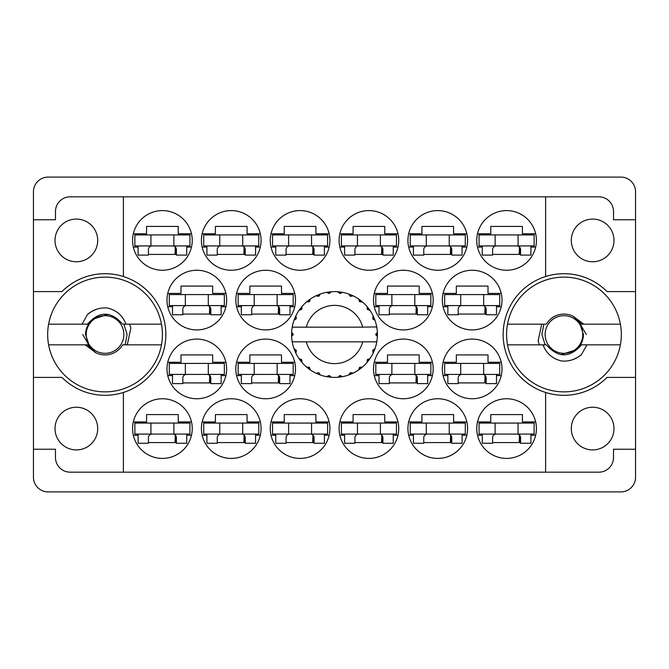 <?xml version="1.0" encoding="UTF-8"?>
<svg xmlns="http://www.w3.org/2000/svg" width="669" height="669" viewBox="0 0 669 669"><rect width="100%" height="100%" fill="white"/><g stroke="black" fill="none" stroke-linecap="round" stroke-linejoin="round"><path stroke-width="1" d="M55.017 240.422A21.341 21.341 0 0 0 76.358 261.763A21.341 21.341 0 0 0 97.699 240.422A21.341 21.341 0 0 0 76.358 219.081A21.341 21.341 0 0 0 55.017 240.422M55.017 428.578A21.341 21.341 0 0 0 76.358 449.919A21.341 21.341 0 0 0 97.699 428.578A21.341 21.341 0 0 0 76.358 407.237A21.341 21.341 0 0 0 55.017 428.578M613.983 428.578A21.341 21.341 0 0 1 592.642 449.919A21.341 21.341 0 0 1 571.301 428.578A21.341 21.341 0 0 1 592.642 407.237A21.341 21.341 0 0 1 613.983 428.578M613.983 240.422A21.341 21.341 0 0 1 592.642 261.763A21.341 21.341 0 0 1 571.301 240.422A21.341 21.341 0 0 1 592.642 219.081A21.341 21.341 0 0 1 613.983 240.422M123.397 276.531L123.397 196.828L545.603 196.828L545.603 276.531A60.804 60.804 0 0 0 545.603 392.469L545.603 472.172L123.397 472.172L123.397 392.469A60.804 60.804 0 0 0 123.397 276.531A60.804 60.804 0 0 0 61.958 291.592L33.45 291.592L33.45 477.223A14.685 14.685 0 0 0 48.135 491.907L620.865 491.907A14.685 14.685 0 0 0 635.55 477.223L635.55 191.777A14.685 14.685 0 0 0 620.865 177.093L48.135 177.093A14.685 14.685 0 0 0 33.45 191.777L33.45 291.592M132.579 240.422A29.829 29.829 0 0 0 162.408 270.251A29.829 29.829 0 0 0 192.237 240.422A29.829 29.829 0 0 0 162.408 210.593A29.829 29.829 0 0 0 132.579 240.422M166.999 300.08A29.829 29.829 0 0 0 196.828 329.909A29.829 29.829 0 0 0 226.657 300.08A29.829 29.829 0 0 0 196.828 270.251A29.829 29.829 0 0 0 166.999 300.08M235.831 300.08A29.829 29.829 0 0 0 265.66 329.909A29.829 29.829 0 0 0 295.489 300.08A29.829 29.829 0 0 0 265.66 270.251A29.829 29.829 0 0 0 235.831 300.08M373.511 300.08A29.829 29.829 0 0 0 403.34 329.909A29.829 29.829 0 0 0 433.169 300.08A29.829 29.829 0 0 0 403.34 270.251A29.829 29.829 0 0 0 373.511 300.08M442.343 300.08A29.829 29.829 0 0 0 472.172 329.909A29.829 29.829 0 0 0 502.001 300.08A29.829 29.829 0 0 0 472.172 270.251A29.829 29.829 0 0 0 442.343 300.08M201.411 240.422A29.829 29.829 0 0 0 231.24 270.251A29.829 29.829 0 0 0 261.077 240.422A29.829 29.829 0 0 0 231.24 210.593A29.829 29.829 0 0 0 201.411 240.422M275.762 247.078L271.004 247.078A29.829 29.829 0 0 0 329.156 247.078L324.406 247.078M270.251 240.422A29.829 29.829 0 0 0 300.08 270.251A29.829 29.829 0 0 0 329.909 240.422A29.829 29.829 0 0 0 300.08 210.593A29.829 29.829 0 0 0 270.251 240.422M339.091 240.422A29.829 29.829 0 0 0 368.92 270.251A29.829 29.829 0 0 0 398.749 240.422A29.829 29.829 0 0 0 368.92 210.593A29.829 29.829 0 0 0 339.091 240.422M407.923 240.422A29.829 29.829 0 0 0 437.76 270.251A29.829 29.829 0 0 0 467.589 240.422A29.829 29.829 0 0 0 437.76 210.593A29.829 29.829 0 0 0 407.923 240.422M476.763 428.578A29.829 29.829 0 0 0 506.592 458.407A29.829 29.829 0 0 0 536.421 428.578A29.829 29.829 0 0 0 506.592 398.749A29.829 29.829 0 0 0 476.763 428.578M413.434 435.235L408.675 435.235A29.829 29.829 0 0 0 466.837 435.235L462.078 435.235M407.923 428.578A29.829 29.829 0 0 0 437.76 458.407A29.829 29.829 0 0 0 467.589 428.578A29.829 29.829 0 0 0 437.76 398.749A29.829 29.829 0 0 0 407.923 428.578M339.091 428.578A29.829 29.829 0 0 0 368.92 458.407A29.829 29.829 0 0 0 398.749 428.578A29.829 29.829 0 0 0 368.92 398.749A29.829 29.829 0 0 0 339.091 428.578M275.762 435.235L271.004 435.235A29.829 29.829 0 0 0 329.156 435.235L324.406 435.235M270.251 428.578A29.829 29.829 0 0 0 300.08 458.407A29.829 29.829 0 0 0 329.909 428.578A29.829 29.829 0 0 0 300.08 398.749A29.829 29.829 0 0 0 270.251 428.578M206.922 435.235L202.163 435.235A29.829 29.829 0 0 0 260.325 435.235L255.566 435.235M201.411 428.578A29.829 29.829 0 0 0 231.24 458.407A29.829 29.829 0 0 0 261.077 428.578A29.829 29.829 0 0 0 231.24 398.749A29.829 29.829 0 0 0 201.411 428.578M442.343 368.92A29.829 29.829 0 0 0 472.172 398.749A29.829 29.829 0 0 0 502.001 368.92A29.829 29.829 0 0 0 472.172 339.091A29.829 29.829 0 0 0 442.343 368.92M373.511 368.92A29.829 29.829 0 0 0 403.34 398.749A29.829 29.829 0 0 0 433.169 368.92A29.829 29.829 0 0 0 403.34 339.091A29.829 29.829 0 0 0 373.511 368.92M476.763 240.422A29.829 29.829 0 0 0 506.592 270.251A29.829 29.829 0 0 0 536.421 240.422A29.829 29.829 0 0 0 506.592 210.593A29.829 29.829 0 0 0 476.763 240.422M241.342 375.577L236.583 375.577A29.829 29.829 0 0 0 294.736 375.577L289.986 375.577M235.831 368.92A29.829 29.829 0 0 0 265.66 398.749A29.829 29.829 0 0 0 295.489 368.92A29.829 29.829 0 0 0 265.66 339.091A29.829 29.829 0 0 0 235.831 368.92M166.999 368.92A29.829 29.829 0 0 0 196.828 398.749A29.829 29.829 0 0 0 226.657 368.92A29.829 29.829 0 0 0 196.828 339.091A29.829 29.829 0 0 0 166.999 368.92M132.579 428.578A29.829 29.829 0 0 0 162.408 458.407A29.829 29.829 0 0 0 192.237 428.578A29.829 29.829 0 0 0 162.408 398.749A29.829 29.829 0 0 0 132.579 428.578M133.332 421.922L146.57 421.922L146.57 414.579L178.238 414.579L178.238 421.922L191.485 421.922M191.485 435.235L186.726 435.235M138.082 435.235L133.332 435.235M133.332 233.765L146.57 233.765L146.57 226.423L178.238 226.423L178.238 233.765L191.485 233.765M191.485 247.078L186.726 247.078M138.082 247.078L133.332 247.078M167.743 293.423L180.99 293.423L180.99 286.081L212.658 286.081L212.658 293.423L225.905 293.423M225.905 306.737L221.146 306.737M172.502 306.737L167.743 306.737M236.583 293.423L249.83 293.423L249.83 286.081L281.498 286.081L281.498 293.423L294.736 293.423M294.736 306.737L289.986 306.737M241.342 306.737L236.583 306.737M374.264 293.423L387.502 293.423L387.502 286.081L419.17 286.081L419.17 293.423L432.417 293.423M432.417 306.737L427.658 306.737M379.014 306.737L374.264 306.737M443.095 293.423L456.342 293.423L456.342 286.081L488.01 286.081L488.01 293.423L501.257 293.423M501.257 306.737L496.498 306.737M447.854 306.737L443.095 306.737M202.163 233.765L215.41 233.765L215.41 226.423L247.078 226.423L247.078 233.765L260.325 233.765M260.325 247.078L255.566 247.078M206.922 247.078L202.163 247.078M271.004 233.765L284.25 233.765L284.25 226.423L315.91 226.423L315.91 233.765L329.156 233.765M339.844 233.765L353.09 233.765L353.09 226.423L384.75 226.423L384.75 233.765L397.996 233.765M397.996 247.078L393.238 247.078M344.594 247.078L339.844 247.078M408.675 233.765L421.922 233.765L421.922 226.423L453.59 226.423L453.59 233.765L466.837 233.765M466.837 247.078L462.078 247.078M413.434 247.078L408.675 247.078M477.515 421.922L490.762 421.922L490.762 414.579L522.43 414.579L522.43 421.922L535.668 421.922M535.668 435.235L530.918 435.235M482.274 435.235L477.515 435.235M408.675 421.922L421.922 421.922L421.922 414.579L453.59 414.579L453.59 421.922L466.837 421.922M339.844 421.922L353.09 421.922L353.09 414.579L384.75 414.579L384.75 421.922L397.996 421.922M397.996 435.235L393.238 435.235M344.594 435.235L339.844 435.235M271.004 421.922L284.25 421.922L284.25 414.579L315.91 414.579L315.91 421.922L329.156 421.922M202.163 421.922L215.41 421.922L215.41 414.579L247.078 414.579L247.078 421.922L260.325 421.922M443.095 362.264L456.342 362.264L456.342 354.921L488.01 354.921L488.01 362.264L501.257 362.264M501.257 375.577L496.498 375.577M447.854 375.577L443.095 375.577M374.264 362.264L387.502 362.264L387.502 354.921L419.17 354.921L419.17 362.264L432.417 362.264M432.417 375.577L427.658 375.577M379.014 375.577L374.264 375.577M477.515 233.765L490.762 233.765L490.762 226.423L522.43 226.423L522.43 233.765L535.668 233.765M535.668 247.078L530.918 247.078M482.274 247.078L477.515 247.078M236.583 362.264L249.83 362.264L249.83 354.921L281.498 354.921L281.498 362.264L294.736 362.264M167.743 362.264L180.99 362.264L180.99 354.921L212.658 354.921L212.658 362.264L225.905 362.264M225.905 375.577L221.146 375.577M172.502 375.577L167.743 375.577M123.397 196.828L70.161 196.828A14.685 14.685 0 0 0 55.477 211.513L55.477 219.767L33.45 219.767M635.55 219.767L613.523 219.767L613.523 211.513A14.685 14.685 0 0 0 598.839 196.828L545.603 196.828M635.55 291.592L607.042 291.592A60.804 60.804 0 0 0 545.603 276.531M545.603 472.172L598.839 472.172A14.685 14.685 0 0 0 613.523 457.487L613.523 449.234L635.55 449.234M545.603 392.469A60.804 60.804 0 0 0 607.042 377.408L635.55 377.408M123.397 472.172L70.161 472.172A14.685 14.685 0 0 1 55.477 457.487L55.477 449.234L33.45 449.234M33.45 377.408L61.958 377.408A60.804 60.804 0 0 0 123.397 392.469M176.407 442.577L148.409 442.577M210.819 382.919L182.829 382.919M279.659 382.919L251.669 382.919M520.591 254.421L492.593 254.421M417.331 382.919L389.341 382.919M486.171 382.919L458.181 382.919M245.239 442.577L217.249 442.577M314.079 442.577L286.081 442.577M382.919 442.577L354.921 442.577M451.751 442.577L423.761 442.577M520.591 442.577L492.593 442.577M451.751 254.421L423.761 254.421M382.919 254.421L354.921 254.421M314.079 254.421L286.081 254.421M245.239 254.421L217.249 254.421M486.171 314.079L458.181 314.079M417.331 314.079L389.341 314.079M279.659 314.079L251.669 314.079M210.819 314.079L182.829 314.079M176.407 254.421L148.409 254.421M534.13 245.933L479.063 245.933L479.063 234.911L534.13 234.911L534.13 245.933M530.918 245.933L530.918 255.106L520.591 255.106L520.591 249.604A3.671 3.671 0 0 0 516.92 245.933M482.274 245.933L482.274 255.106L492.593 255.106L492.593 249.604A3.671 3.671 0 0 1 496.273 245.933M519.453 246.945L519.228 254.421M520.089 247.739L519.696 254.421M495.119 245.933L495.119 234.911M518.065 245.933L518.065 234.911M189.937 434.089L134.87 434.089L134.87 423.067L189.937 423.067L189.937 434.089M186.726 434.089L186.726 443.263L176.407 443.263L176.407 437.76A3.671 3.671 0 0 0 172.727 434.089M138.082 434.089L138.082 443.263L148.409 443.263L148.409 437.76A3.671 3.671 0 0 1 152.08 434.089M175.261 435.101L175.044 442.577M175.897 435.895L175.504 442.577M150.935 434.089L150.935 423.067M173.881 434.089L173.881 423.067M224.358 374.423L169.29 374.423L169.29 363.409L224.358 363.409L224.358 374.423M221.146 374.423L221.146 383.605L210.819 383.605L210.819 378.094A3.671 3.671 0 0 0 207.147 374.423M172.502 374.423L172.502 383.605L182.829 383.605L182.829 378.094A3.671 3.671 0 0 1 186.5 374.423M209.681 375.443L209.464 382.919M210.317 376.237L209.924 382.919M185.355 374.423L185.355 363.409M208.302 374.423L208.302 363.409M293.198 374.423L238.131 374.423L238.131 363.409L293.198 363.409L293.198 374.423M289.986 374.423L289.986 383.605L279.659 383.605L279.659 378.094A3.671 3.671 0 0 0 275.988 374.423M241.342 374.423L241.342 383.605L251.669 383.605L251.669 378.094A3.671 3.671 0 0 1 255.341 374.423M278.521 375.443L278.296 382.919M279.157 376.237L278.764 382.919M254.187 374.423L254.187 363.409M277.133 374.423L277.133 363.409M430.869 374.423L375.802 374.423L375.802 363.409L430.869 363.409L430.869 374.423M427.658 374.423L427.658 383.605L417.331 383.605L417.331 378.094A3.671 3.671 0 0 0 413.659 374.423M379.014 374.423L379.014 383.605L389.341 383.605L389.341 378.094A3.671 3.671 0 0 1 393.012 374.423M416.193 375.443L415.976 382.919M416.829 376.237L416.436 382.919M391.867 374.423L391.867 363.409M414.813 374.423L414.813 363.409M499.71 374.423L444.642 374.423L444.642 363.409L499.71 363.409L499.71 374.423M496.498 374.423L496.498 383.605L486.171 383.605L486.171 378.094A3.671 3.671 0 0 0 482.5 374.423M447.854 374.423L447.854 383.605L458.181 383.605L458.181 378.094A3.671 3.671 0 0 1 461.853 374.423M485.033 375.443L484.808 382.919M485.669 376.237L485.276 382.919M460.698 374.423L460.698 363.409M483.645 374.423L483.645 363.409M258.778 434.089L203.71 434.089L203.71 423.067L258.778 423.067L258.778 434.089M255.566 434.089L255.566 443.263L245.239 443.263L245.239 437.76A3.671 3.671 0 0 0 241.568 434.089M206.922 434.089L206.922 443.263L217.249 443.263L217.249 437.76A3.671 3.671 0 0 1 220.921 434.089M244.101 435.101L243.876 442.577M244.737 435.895L244.344 442.577M219.767 434.089L219.767 423.067M242.713 434.089L242.713 423.067M327.618 434.089L272.542 434.089L272.542 423.067L327.618 423.067L327.618 434.089M324.406 434.089L324.406 443.263L314.079 443.263L314.079 437.76A3.671 3.671 0 0 0 310.408 434.089M275.762 434.089L275.762 443.263L286.081 443.263L286.081 437.76A3.671 3.671 0 0 1 289.752 434.089M312.941 435.101L312.716 442.577M313.577 435.895L313.176 442.577M288.607 434.089L288.607 423.067M311.553 434.089L311.553 423.067M396.458 434.089L341.382 434.089L341.382 423.067L396.458 423.067L396.458 434.089M393.238 434.089L393.238 443.263L382.919 443.263L382.919 437.76A3.671 3.671 0 0 0 379.248 434.089M344.594 434.089L344.594 443.263L354.921 443.263L354.921 437.76A3.671 3.671 0 0 1 358.592 434.089M381.773 435.101L381.556 442.577M382.409 435.895L382.016 442.577M357.447 434.089L357.447 423.067M380.393 434.089L380.393 423.067M465.29 434.089L410.222 434.089L410.222 423.067L465.29 423.067L465.29 434.089M462.078 434.089L462.078 443.263L451.751 443.263L451.751 437.76A3.671 3.671 0 0 0 448.079 434.089M413.434 434.089L413.434 443.263L423.761 443.263L423.761 437.76A3.671 3.671 0 0 1 427.432 434.089M450.613 435.101L450.388 442.577M451.249 435.895L450.856 442.577M426.287 434.089L426.287 423.067M449.234 434.089L449.234 423.067M534.13 434.089L479.063 434.089L479.063 423.067L534.13 423.067L534.13 434.089M530.918 434.089L530.918 443.263L520.591 443.263L520.591 437.76A3.671 3.671 0 0 0 516.92 434.089M482.274 434.089L482.274 443.263L492.593 443.263L492.593 437.76A3.671 3.671 0 0 1 496.273 434.089M519.453 435.101L519.228 442.577M520.089 435.895L519.696 442.577M495.119 434.089L495.119 423.067M518.065 434.089L518.065 423.067M465.29 245.933L410.222 245.933L410.222 234.911L465.29 234.911L465.29 245.933M462.078 245.933L462.078 255.106L451.751 255.106L451.751 249.604A3.671 3.671 0 0 0 448.079 245.933M413.434 245.933L413.434 255.106L423.761 255.106L423.761 249.604A3.671 3.671 0 0 1 427.432 245.933M450.613 246.945L450.388 254.421M451.249 247.739L450.856 254.421M426.287 245.933L426.287 234.911M449.234 245.933L449.234 234.911M396.458 245.933L341.382 245.933L341.382 234.911L396.458 234.911L396.458 245.933M393.238 245.933L393.238 255.106L382.919 255.106L382.919 249.604A3.671 3.671 0 0 0 379.248 245.933M344.594 245.933L344.594 255.106L354.921 255.106L354.921 249.604A3.671 3.671 0 0 1 358.592 245.933M381.773 246.945L381.556 254.421M382.409 247.739L382.016 254.421M357.447 245.933L357.447 234.911M380.393 245.933L380.393 234.911M327.618 245.933L272.542 245.933L272.542 234.911L327.618 234.911L327.618 245.933M324.406 245.933L324.406 255.106L314.079 255.106L314.079 249.604A3.671 3.671 0 0 0 310.408 245.933M275.762 245.933L275.762 255.106L286.081 255.106L286.081 249.604A3.671 3.671 0 0 1 289.752 245.933M312.941 246.945L312.716 254.421M313.577 247.739L313.176 254.421M288.607 245.933L288.607 234.911M311.553 245.933L311.553 234.911M258.778 245.933L203.71 245.933L203.71 234.911L258.778 234.911L258.778 245.933M255.566 245.933L255.566 255.106L245.239 255.106L245.239 249.604A3.671 3.671 0 0 0 241.568 245.933M206.922 245.933L206.922 255.106L217.249 255.106L217.249 249.604A3.671 3.671 0 0 1 220.921 245.933M244.101 246.945L243.876 254.421M244.737 247.739L244.344 254.421M219.767 245.933L219.767 234.911M242.713 245.933L242.713 234.911M499.71 305.591L444.642 305.591L444.642 294.577L499.71 294.577L499.71 305.591M496.498 305.591L496.498 314.764L486.171 314.764L486.171 309.262A3.671 3.671 0 0 0 482.5 305.591M447.854 305.591L447.854 314.764L458.181 314.764L458.181 309.262A3.671 3.671 0 0 1 461.853 305.591M485.033 306.603L484.808 314.079M485.669 307.397L485.276 314.079M460.698 305.591L460.698 294.577M483.645 305.591L483.645 294.577M430.869 305.591L375.802 305.591L375.802 294.577L430.869 294.577L430.869 305.591M427.658 305.591L427.658 314.764L417.331 314.764L417.331 309.262A3.671 3.671 0 0 0 413.659 305.591M379.014 305.591L379.014 314.764L389.341 314.764L389.341 309.262A3.671 3.671 0 0 1 393.012 305.591M416.193 306.603L415.976 314.079M416.829 307.397L416.436 314.079M391.867 305.591L391.867 294.577M414.813 305.591L414.813 294.577M293.198 305.591L238.131 305.591L238.131 294.577L293.198 294.577L293.198 305.591M289.986 305.591L289.986 314.764L279.659 314.764L279.659 309.262A3.671 3.671 0 0 0 275.988 305.591M241.342 305.591L241.342 314.764L251.669 314.764L251.669 309.262A3.671 3.671 0 0 1 255.341 305.591M278.521 306.603L278.296 314.079M279.157 307.397L278.764 314.079M254.187 305.591L254.187 294.577M277.133 305.591L277.133 294.577M224.358 305.591L169.29 305.591L169.29 294.577L224.358 294.577L224.358 305.591M221.146 305.591L221.146 314.764L210.819 314.764L210.819 309.262A3.671 3.671 0 0 0 207.147 305.591M172.502 305.591L172.502 314.764L182.829 314.764L182.829 309.262A3.671 3.671 0 0 1 186.5 305.591M209.681 306.603L209.464 314.079M210.317 307.397L209.924 314.079M185.355 305.591L185.355 294.577M208.302 305.591L208.302 294.577M189.937 245.933L134.87 245.933L134.87 234.911L189.937 234.911L189.937 245.933M186.726 245.933L186.726 255.106L176.407 255.106L176.407 249.604A3.671 3.671 0 0 0 172.727 245.933M138.082 245.933L138.082 255.106L148.409 255.106L148.409 249.604A3.671 3.671 0 0 1 152.08 245.933M175.261 246.945L175.044 254.421M175.897 247.739L175.504 254.421M150.935 245.933L150.935 234.911M173.881 245.933L173.881 234.911M48.611 344.828A57.367 57.367 0 0 1 105.041 277.133A57.367 57.367 0 0 1 161.472 344.828A57.367 57.367 0 0 1 48.611 344.828L87.422 344.828L95.734 352.68M161.472 324.172L122.661 324.172C110.912 310.893 99.171 310.893 87.422 324.172L48.611 324.172M82.028 324.172L87.53 314.43C93.125 309.68 99.622 307.514 107.007 307.941C116.281 309.956 122.611 315.367 125.981 324.172M161.472 344.828L122.661 344.828A20.421 20.421 0 0 1 95.876 352.747L85.172 344.828M87.53 314.43L91.728 311.436L96.411 309.304M127.286 344.828L130.873 328.011L129.594 324.172M95.592 352.605L94.831 352.187M86.226 334.5A18.816 18.816 0 0 1 105.041 315.684A18.816 18.816 0 0 1 123.857 334.5A18.816 18.816 0 0 1 105.041 353.316A18.816 18.816 0 0 1 86.226 334.5M82.739 334.5L89.487 346.241L85.548 334.5C85.682 328.22 88.199 323.085 93.091 319.105L108.161 314.321M123.882 324.172L127.102 334.5L125.153 344.828M376.404 327.158L376.772 327.158A42.908 42.908 0 0 1 377.366 332.518L375.802 334.115L375.802 334.885L377.375 336.264M377.375 336.306L377.375 332.744M352.371 373.511L353.165 373.135A42.908 42.908 0 0 0 358.626 369.982L362.531 366.988A42.908 42.908 0 0 0 366.988 362.531L369.982 358.626A42.908 42.908 0 0 0 373.135 353.165L375.016 348.624A42.908 42.908 0 0 0 376.655 342.528L376.772 341.842A42.908 42.908 0 0 0 377.366 336.482L377.408 334.5L375.802 334.5L377.383 332.919A42.908 42.908 0 0 1 377.4 333.823M291.6 335.177A42.908 42.908 0 0 0 291.617 336.081L293.198 334.885L293.198 334.115L291.634 332.518L291.617 336.081L293.198 334.5L291.592 334.5L293.198 334.5L291.625 332.811M301.443 361.854L302.012 362.531A42.908 42.908 0 0 0 306.469 366.988L310.374 369.982A42.908 42.908 0 0 0 315.835 373.135L320.376 375.016L318.804 372.708L316.236 373.327M319.548 374.715L320.376 375.016A42.908 42.908 0 0 0 326.472 376.655L331.347 377.291L329.223 375.468L326.472 376.655L327.342 376.806M330.469 377.216L331.347 377.291A42.908 42.908 0 0 0 337.653 377.291L342.528 376.655L340.011 375.434L338.096 377.257M341.658 376.806L342.528 376.655A42.908 42.908 0 0 0 348.624 375.016L353.165 373.135L350.414 372.616L348.624 375.016L349.452 374.715M359.78 367.44L360.624 368.544L362.531 366.988L359.546 367.34L358.626 369.982L359.353 369.48M367.44 359.78L368.544 360.624L369.982 358.626L367.34 359.546L366.988 362.531L367.557 361.854M374.715 349.452L375.016 348.624L372.708 350.196L373.135 353.165L373.511 352.371L373.135 353.165M362.698 341.842L306.302 341.842A29.143 29.143 0 0 0 362.698 341.842L376.329 341.842L376.655 342.528L376.772 341.842L375.142 341.842M306.302 341.842L292.228 341.842L292.345 342.528L292.671 341.842M292.311 342.319L292.345 342.528A42.908 42.908 0 0 0 293.984 348.624L295.865 353.165L296.384 350.414L293.984 348.624M296.133 350.389L294.853 350.924L295.865 353.165A42.908 42.908 0 0 0 299.018 358.626L299.52 359.353M301.66 359.546L299.018 358.626L302.012 362.531L301.66 359.546M309.22 367.44L308.376 368.544L310.374 369.982L309.454 367.34L306.469 366.988L307.146 367.557M301.56 359.78L300.456 360.624M291.634 336.482A42.908 42.908 0 0 0 292.228 341.842L292.345 342.528M373.511 316.629L373.135 315.835A42.908 42.908 0 0 0 369.982 310.374L366.988 306.469A42.908 42.908 0 0 0 362.531 302.012L358.626 299.018L359.353 299.52L358.626 299.018L359.546 301.66L362.531 302.012L361.854 301.443M306.302 327.158L362.698 327.158A29.143 29.143 0 0 0 306.302 327.158L292.671 327.158L292.345 326.472L292.596 327.158M294.285 319.548L293.984 320.376L296.384 318.586L295.865 315.835L295.489 316.629M291.634 332.518A42.908 42.908 0 0 1 292.228 327.158L293.858 327.158M299.52 309.647L299.018 310.374A42.908 42.908 0 0 0 295.865 315.835L293.984 320.376A42.908 42.908 0 0 0 292.345 326.472L292.228 327.158M362.698 327.158L376.739 326.924M376.764 327.082L376.655 326.472L376.329 327.158M376.772 327.158L376.655 326.472A42.908 42.908 0 0 0 375.016 320.376L374.715 319.548M372.708 318.804L375.016 320.376L373.135 315.835L372.708 318.804M366.988 306.469L367.34 309.454L369.982 310.374L369.48 309.647M358.626 299.018A42.908 42.908 0 0 0 353.165 295.865L352.371 295.489M350.414 296.384L353.165 295.865L348.624 293.984L350.414 296.384M349.452 294.285L348.624 293.984A42.908 42.908 0 0 0 342.528 292.345L341.658 292.194M340.011 293.566L342.528 292.345L337.653 291.709L340.011 293.566M338.531 291.784L337.653 291.709A42.908 42.908 0 0 0 331.347 291.709L330.469 291.784M329.223 293.532L331.347 291.709L326.472 292.345L329.223 293.532M327.342 292.194L326.472 292.345A42.908 42.908 0 0 0 320.376 293.984L319.548 294.285M318.804 296.292L320.376 293.984L315.835 295.865L318.804 296.292M316.629 295.489L315.835 295.865A42.908 42.908 0 0 0 310.374 299.018L309.647 299.52M309.454 301.66L310.374 299.018L306.469 302.012L309.454 301.66M307.146 301.443L306.469 302.012A42.908 42.908 0 0 0 302.012 306.469L301.443 307.146M301.803 309.262L302.012 306.469L299.018 310.374L301.803 309.262M296.133 318.611L294.853 318.076M301.56 309.22L300.456 308.376M309.22 301.56L308.376 300.456M318.611 296.133L318.076 294.853M329.081 293.331L328.897 291.96M339.919 293.331L340.103 291.96M368.544 308.376L367.816 308.936M350.389 296.133L350.924 294.853M359.78 301.56L360.624 300.456M374.147 318.076L373.294 318.427M377.383 336.081L375.802 334.5M372.867 350.389L374.147 350.924L375.016 348.624M350.389 372.867L350.924 374.147M339.919 375.669L340.103 377.04L342.528 376.655M295.489 352.371L295.865 353.165M328.897 377.04L329.081 375.669M620.389 324.172A57.367 57.367 0 0 1 563.959 391.867A57.367 57.367 0 0 1 507.528 324.172A57.367 57.367 0 0 1 620.389 324.172L581.578 324.172L573.266 316.32M507.528 344.828L546.339 344.828C558.088 358.107 569.829 358.107 581.578 344.828L620.389 344.828M586.972 344.828L581.47 354.57C575.875 359.32 569.378 361.486 561.993 361.059C552.719 359.044 546.389 353.633 543.019 344.828M507.528 324.172L546.339 324.172A20.421 20.421 0 0 1 573.124 316.253L583.828 324.172M581.47 354.57L577.272 357.564L572.589 359.696M541.714 324.172L538.127 340.989L539.406 344.828M573.408 316.395L574.169 316.813M582.774 334.5A18.816 18.816 0 0 1 563.959 353.316A18.816 18.816 0 0 1 545.143 334.5A18.816 18.816 0 0 1 563.959 315.684A18.816 18.816 0 0 1 582.774 334.5M586.261 334.5L579.513 322.759L583.452 334.5C583.318 340.78 580.801 345.915 575.909 349.895L560.839 354.679M545.118 344.828L541.898 334.5L543.847 324.172"/></g></svg>
